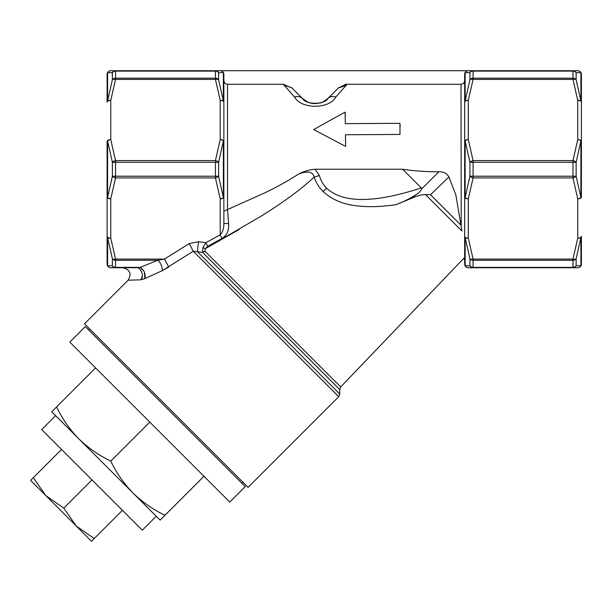 <?xml version="1.0" encoding="UTF-8"?>
<svg xmlns="http://www.w3.org/2000/svg" width="612" height="612" viewBox="0 0 612 612"><rect width="100%" height="100%" fill="white"/><g stroke="black" fill="none" stroke-linecap="round" stroke-linejoin="round"><path stroke-width="0.92" d="M399.957 123.333L345.306 123.639A3636.152 3458.144 -3.4 0 0 345.099 112.187A1652.515 1571.616 -3.4 0 0 313.704 129.583L345.619 146.413A4787.86 4553.471 -3.4 0 0 345.474 134.747L399.988 134.441A4671.144 4442.47 -3.4 0 0 399.957 123.333L400.156 126.715M345.099 112.187L345.298 115.569M412.633 197.852L415.556 194.96C418.44 193.446 420.467 191.441 421.63 188.932L438.842 171.765C443.448 171.628 446.814 173.349 448.925 176.945L455.818 194.838L461.938 231.03C464.393 266.74 464.393 266.74 461.938 231.03L425.447 194.54C421.331 194.685 417.063 195.786 412.633 197.852L395.972 204.691C381.138 206.841 368.286 207.238 357.408 205.884C343.409 204.507 331.949 199.688 323.029 191.441C318.99 187.402 316.029 182.621 314.155 177.105C301.196 189.215 283.517 202.235 261.125 216.158L205.188 248.755L204.944 251.18L202.549 252.389L193.27 251.241L162.119 270.741L168.751 267.016L164.46 259.075L189.246 243.576L198.579 241.725L205.907 242.666L220.213 234.87C222.707 232.124 223.923 228.314 223.862 223.441L223.862 74.381A3.649 3.649 0 0 0 220.213 70.732L577.751 70.732A3.649 3.618 90 0 1 580.91 72.606L576.137 72.744A3.649 3.274 180 0 0 572.977 71.107L473.076 71.107A3.649 3.274 180 0 0 469.917 72.744L465.143 72.606L465.143 100.926L469.917 79.705A3.649 3.037 0 0 1 473.076 78.191L572.977 78.191A3.649 3.037 0 0 1 576.137 79.705L580.91 100.926A3.649 1.805 171.2 0 0 577.751 100.353A3.649 1.821 0 0 1 581.4 102.181L581.4 74.381A3.649 3.649 0 0 0 577.751 70.732M448.925 176.945L430.519 194.731L461.219 225.43L461.004 84.272C463.2 83.997 464.416 82.75 464.653 80.516C464.416 82.75 463.2 83.997 461.004 84.272L347.103 84.272L335.827 97.01C329.218 109.326 301.15 109.349 294.548 97.01L283.272 84.272L227.503 84.272C225.315 83.997 224.099 82.75 223.862 80.516L223.862 211.247L227.503 209.572L228.605 223.625C229.064 230.556 226.853 235.505 221.965 238.458L207.766 246.33L205.188 248.747L239.238 229.439M227.503 84.272L227.503 209.572L263.925 193.262C276.67 187.195 288.39 180.685 299.084 173.732C304.6 171.092 309.909 169.593 315.012 169.241L402.627 169.241L421.293 187.899L421.63 188.932M156.236 516.245L142.305 530.176L41.693 429.563L55.623 415.632M88.648 329.983L89.681 328.95M69.814 342.108L229.76 502.054L245.236 486.578L85.29 326.632L69.814 342.108M581.4 125.46L581.4 197.033A3.649 1.821 180 0 1 577.751 198.862L577.751 238.122A3.649 1.805 8.8 0 0 580.91 237.555L576.137 258.769A3.649 3.037 180 0 1 572.977 260.291L473.076 260.291A3.649 3.037 180 0 1 469.917 258.769L465.143 237.555A3.649 1.805 -8.8 0 0 468.302 238.122A3.649 1.821 180 0 1 464.653 236.301L464.653 264.093A3.649 3.649 0 0 0 468.302 267.742A3.649 3.618 -90 0 1 465.143 265.868L469.917 265.73A3.649 3.274 0 0 0 473.076 267.368L572.977 267.368A3.649 3.274 0 0 0 576.137 265.73L580.91 265.868L580.91 237.555A3.649 2.509 180 0 0 581.4 236.301L581.4 264.093A3.649 3.55 180 0 1 580.91 265.868A3.649 3.618 90 0 1 577.751 267.742L468.302 267.742M107.108 213.022L107.108 141.441A3.649 1.04 0 0 1 107.597 140.921A3.649 1.805 -8.8 0 1 110.757 139.613L110.757 100.353A3.649 1.805 -171.2 0 0 107.597 100.926L112.379 79.705A3.649 3.037 0 0 1 115.538 78.191L215.432 78.191A3.649 3.037 0 0 1 218.591 79.705L223.372 100.926A3.649 1.805 171.2 0 0 220.213 100.353A3.649 1.821 0 0 1 223.862 102.181A3.649 2.509 0 0 0 223.372 100.926L223.372 72.606L218.591 72.744A3.649 3.274 180 0 0 215.432 71.107L115.538 71.107A3.649 3.274 180 0 0 112.379 72.744L107.597 72.606L107.597 100.926A3.649 2.509 0 0 0 107.108 102.181L107.108 74.381A3.649 3.55 0 0 1 107.597 72.606A3.649 3.618 -90 0 1 110.757 70.732L220.213 70.732A3.649 3.649 0 0 1 223.862 74.381A3.649 3.649 0 0 0 220.213 70.732A3.649 3.618 -90 0 1 223.372 72.606A3.649 3.55 0 0 1 223.862 74.381M415.556 194.96C409.658 198.732 403.124 201.975 395.972 204.691M143.927 271.162L140.209 267.368L157.735 260.291A7.298 3.726 66.6 0 1 162.119 270.741L144.891 278.59L140.844 279.814L128.107 280.204L84.517 323.794L248.074 487.351L338.727 396.706L193.27 251.241L189.246 243.576M198.579 241.725A7.298 0.513 97 0 0 197.554 251.8L202.549 252.389L202.932 247.47L205.907 242.666L207.759 246.322M140.844 279.814C144.639 276.471 140.737 266.61 136.071 267.742L110.757 267.742A3.649 3.649 0 0 1 107.108 264.093L107.108 141.441A3.649 1.821 0 0 1 110.757 139.613L115.538 160.573L215.432 160.573A3.649 1.767 16.5 0 1 218.591 162.279L112.379 162.279L107.597 140.921L107.597 197.554L112.379 176.202L218.591 176.202L223.372 197.554A3.649 1.04 -0 0 0 223.862 197.033A3.649 1.821 0 0 1 220.213 198.862L220.213 234.87L221.957 238.458M576.137 162.279L469.917 162.279L465.143 140.921A3.649 1.805 -8.8 0 1 468.302 139.613L468.302 100.353A3.649 1.805 -171.2 0 0 465.143 100.926A3.649 2.509 0 0 0 464.653 102.181L464.653 141.441A3.649 1.04 0 0 1 465.143 140.921L465.143 197.554L469.917 176.202L576.137 176.202L580.91 197.554A3.649 1.805 171.2 0 1 577.751 198.862L572.977 177.908L473.076 177.908A3.649 1.767 -163.5 0 1 469.917 176.202L469.917 162.279A3.649 1.767 -16.5 0 1 473.076 160.573L572.977 160.573A3.649 1.767 16.5 0 1 576.137 162.279L576.137 176.202A3.649 1.767 163.5 0 1 572.977 177.908L572.977 160.573L577.751 139.613A3.649 1.805 8.8 0 1 580.91 140.921L576.137 162.279M107.108 102.181A3.649 1.821 -0 0 1 110.757 100.353L115.538 79.399A3.649 1.767 -163.5 0 0 112.379 79.705L112.379 72.744A3.649 3.534 -90 0 1 115.538 70.732L115.538 79.399L215.432 79.399L215.432 70.732A3.649 3.534 -90 0 1 218.591 72.744L218.591 79.705A3.649 1.767 163.5 0 0 215.432 79.399L220.213 100.353L220.213 139.613A3.649 1.805 8.8 0 1 223.372 140.921L218.591 162.279L218.591 176.202A3.649 1.767 163.5 0 1 215.432 177.908L115.538 177.908A3.649 1.767 -163.5 0 1 112.379 176.202L112.379 162.279A3.649 1.767 -16.5 0 1 115.538 160.573L115.538 177.908L110.757 198.862A3.649 1.805 -171.2 0 1 107.597 197.554A3.649 1.04 0 0 1 107.108 197.033A3.649 1.821 -0 0 0 110.757 198.862L110.757 238.122L115.538 259.075L164.46 259.075L157.735 260.291L115.538 260.291A3.649 3.037 180 0 1 112.379 258.769L107.597 237.555A3.649 1.805 -8.8 0 0 110.757 238.122A3.649 1.821 0 0 1 107.108 236.301A3.649 2.509 0 0 0 107.597 237.555L107.597 265.868L112.379 265.73A3.649 3.274 0 0 0 115.538 267.368L140.209 267.368L136.132 267.742M464.653 125.46L464.653 213.022M291.955 87.967A21.887 21.887 0 0 1 292.077 88.09L283.272 84.272L284.343 85.343L291.61 87.638A21.887 21.887 0 0 1 291.71 87.73M338.658 87.738A21.887 21.887 0 0 1 338.765 87.638L328.086 98.302C330.059 96.551 332.637 96.122 335.827 97.01L347.103 84.272L346.147 84.311M223.862 213.022L223.854 224.084L223.854 223.449L228.605 223.625L228.651 224.65M345.665 84.364L338.298 88.09A21.887 21.887 0 0 1 338.39 87.998M325.867 100.192A18.245 18.245 0 0 0 328.086 98.302L327.282 99.06M302.397 98.41L302.29 98.302A18.245 18.245 0 0 0 304.478 100.169M33.316 477.666L30.6 480.382L91.486 541.268L94.202 538.552L76.263 526.045L63.763 508.105L45.824 495.605L33.316 477.666L61.56 449.43M63.763 508.105L91.999 479.869M94.202 538.552L122.438 510.309M56.595 406.926L51.752 411.761L133.018 493.027L160.107 520.116L164.942 515.273C153.023 509.528 142.382 502.115 133.018 493.027C123.93 483.664 116.51 473.015 110.772 461.096C98.846 455.359 88.204 447.938 78.841 438.85C69.753 429.486 62.34 418.845 56.595 406.926L95.61 367.904M110.772 461.096L149.787 422.081M164.942 515.273L203.964 476.258M140.209 267.368C144.195 270.144 145.755 273.885 144.891 278.59L144.394 272.103M141.188 279.317L142.336 275.821M315.012 169.241L319.403 175.514L314.155 177.105C313.03 171.873 308.012 170.748 299.084 173.732M223.854 223.686L223.854 224.091M221.23 233.608L220.213 234.87M581.4 236.301A3.649 1.821 180 0 1 577.751 238.122L572.977 259.075A3.649 1.767 16.5 0 0 576.137 258.769L576.137 265.73A3.649 3.534 90 0 1 572.977 267.742L572.977 259.075L473.076 259.075L473.076 267.742A3.649 3.534 -90 0 1 469.917 265.73L469.917 258.769A3.649 1.767 -16.5 0 0 473.076 259.075L468.302 238.122L468.302 198.862A3.649 1.805 -171.2 0 1 465.143 197.554A3.649 1.04 0 0 1 464.653 197.033L464.653 141.441A3.649 1.821 0 0 1 468.302 139.613L473.076 160.573L473.076 177.908L468.302 198.862A3.649 1.821 180 0 1 464.653 197.033L464.653 236.301A3.649 2.509 180 0 0 465.143 237.555L465.143 265.868A3.649 3.55 180 0 1 464.653 264.093M581.4 74.381A3.649 3.55 0 0 0 580.91 72.606L580.91 100.926A3.649 2.509 -0 0 1 581.4 102.181L581.4 197.033A3.649 1.04 -0 0 1 580.91 197.554L580.91 140.921A3.649 1.04 0 0 1 581.4 141.441A3.649 1.821 -0 0 0 577.751 139.613L577.751 100.353L572.977 79.399L572.977 70.732A3.649 3.534 90 0 1 576.137 72.744L576.137 79.705A3.649 1.767 163.5 0 0 572.977 79.399L473.076 79.399L468.302 100.353A3.649 1.821 -0 0 0 464.653 102.181L464.653 74.381A3.649 3.55 0 0 1 465.143 72.606A3.649 3.618 -90 0 1 468.302 70.732L473.076 70.732L473.076 79.399A3.649 1.767 -163.5 0 0 469.917 79.705L469.917 72.744A3.649 3.534 -90 0 1 473.076 70.732M581.4 264.093A3.649 3.649 0 0 1 577.751 267.742A3.649 3.649 0 0 0 581.4 264.093A3.649 3.649 0 0 1 577.751 267.742M464.653 74.381A3.649 3.649 0 0 1 468.302 70.732M223.372 197.554A3.649 1.805 171.2 0 1 220.213 198.862L215.432 177.908L215.432 160.573L220.213 139.613A3.649 1.821 -0 0 1 223.862 141.441A3.649 1.04 0 0 0 223.372 140.921L223.372 197.554M112.379 258.769A3.649 1.767 -16.5 0 0 115.538 259.075L115.538 267.742A3.649 3.534 -90 0 1 112.379 265.73L112.379 258.769M110.757 267.742A3.649 3.618 -90 0 1 107.597 265.868A3.649 3.55 -0 0 1 107.108 264.093A3.649 3.649 0 0 0 110.757 267.742A3.649 3.649 0 0 1 107.108 264.093M107.108 74.381A3.649 3.649 0 0 1 110.757 70.732M438.842 171.765C425.784 171.796 413.712 170.947 402.627 169.241M430.519 194.731L425.447 194.54M202.932 247.47L205.188 248.755M292.077 88.09L302.29 98.302C305.633 104.935 324.758 104.927 328.086 98.302L338.826 87.577L347.103 84.272M294.548 97.01C297.73 96.13 300.316 96.558 302.29 98.302L303.093 99.06M346.04 85.343L338.352 88.036M204.944 251.18L340.708 386.937L339.691 389.538L202.549 252.389M319.403 175.514C320.772 180.517 323.205 184.763 326.701 188.274C343.057 203.345 374.59 203.215 421.293 187.899M326.701 188.274A14.596 5.516 135 0 0 323.029 191.441M197.554 251.8L339.79 394.044L338.727 396.706M464.653 260.452L463.888 258.218L340.708 386.937M241.885 483.22L242.918 482.187M339.691 389.538L339.79 394.044M128.107 280.204C131.802 273.832 130.104 269.678 122.989 267.742M325.89 100.177L328.078 98.31M291.557 87.585L292.031 88.044M302.274 98.287L307.782 102.074C308.976 102.862 311.47 103.39 315.279 103.642C322.784 102.365 320.275 104.04 328.093 98.287"/></g></svg>
